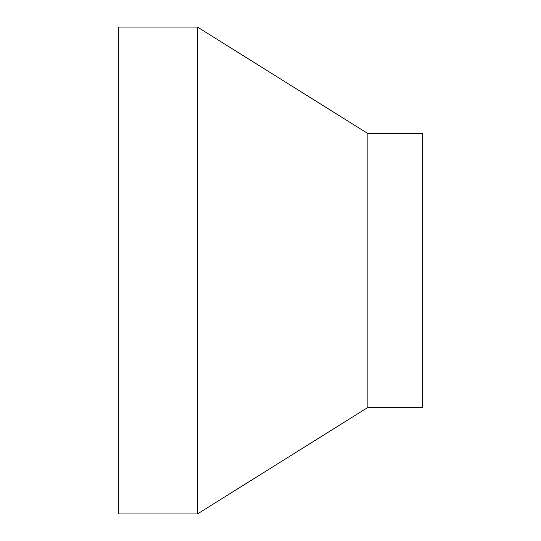 <?xml version="1.0" encoding="UTF-8"?>
<svg xmlns="http://www.w3.org/2000/svg" width="541" height="541" viewBox="0 0 541 541"><rect width="100%" height="100%" fill="white"/><g stroke="black" fill="none" stroke-linecap="round" stroke-linejoin="round"><path stroke-width="0.81" d="M118.344 270.5L118.344 513.95L197.465 513.95L197.465 27.05L118.344 27.05L118.344 270.5M367.88 407.441L367.88 133.559L422.656 133.559L422.656 407.441L367.88 407.441L197.465 513.95M367.88 133.559L197.465 27.05"/></g></svg>
